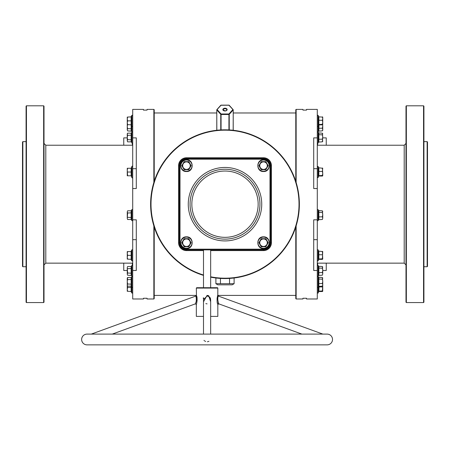 <?xml version="1.0" encoding="UTF-8"?>
<svg xmlns="http://www.w3.org/2000/svg" width="450" height="450" viewBox="0 0 450 450"><rect width="100%" height="100%" fill="white"/><g stroke="black" fill="none" stroke-linecap="round" stroke-linejoin="round"><path stroke-width="0.67" d="M154.215 226.997L154.215 298.626L153.855 298.986L153.855 225.849M296.145 225.849L296.145 298.986L295.785 298.626L295.785 226.997M427.14 141.643L427.5 142.003L427.5 266.366L427.14 266.726L427.14 141.643L423.917 141.643M22.5 266.366L22.5 142.003L22.86 141.643L22.86 266.726L22.5 266.366M405.996 302.209L405.996 106.161L406.356 105.801L406.356 302.569L405.996 302.209M423.557 105.801L423.917 106.161L423.917 302.209L423.557 302.569L423.557 105.801L406.356 105.801M26.083 302.209L26.083 106.161L26.443 105.801L26.443 302.569L26.083 302.209M43.644 105.801L44.004 106.161L44.004 302.209L43.644 302.569L43.644 105.801L26.443 105.801M234.107 277.993L234.107 283.708L232.166 284.827L217.834 284.827L215.893 283.708L215.893 277.993M153.855 182.52L153.855 109.389L147.049 109.389L147.049 110.104L143.46 110.104L143.46 109.389L132.711 109.389L132.711 298.986L143.46 298.986L143.46 298.266L147.049 298.266L147.049 298.986L153.855 298.986M132.711 219.831L136.294 219.831L136.294 270.489L132.711 270.489M296.145 298.986L302.951 298.986L302.951 298.266L306.54 298.266L306.54 298.986L317.289 298.986L317.289 270.489L313.706 270.489L313.706 219.831L317.289 219.831L317.289 188.539L313.706 188.539L313.706 137.88L317.289 137.88L317.289 109.389L306.54 109.389L306.54 110.104L302.951 110.104L302.951 109.389L296.145 109.389L296.145 182.52M317.289 188.539L317.289 137.88M317.289 219.831L317.289 270.489M295.785 181.378L295.785 109.744L296.145 109.389M153.855 109.389L154.215 109.744L154.215 181.378M132.711 188.539L136.294 188.539L136.294 137.88L132.711 137.88M234.107 283.708L229.551 283.708L229.551 278.415M229.551 283.708L220.449 283.708L220.449 278.415M220.449 283.708L215.893 283.708M123.75 145.226L123.75 137.88L127.26 137.88M123.75 263.143L123.75 270.489L127.26 270.489M132.351 264.994L132.351 263.143M132.351 145.226L132.351 143.381M326.25 263.143L326.25 270.489L322.74 270.489M326.25 145.226L326.25 137.88L322.74 137.88M317.649 143.381L317.649 145.226M317.649 263.143L317.649 264.994M233.01 109.581L228.932 105.221L220.804 105.261L216.99 109.581M221.068 105.221L216.776 109.873L216.827 130.264M233.224 130.269L233.224 109.873L228.932 105.221M220.759 129.938L220.759 114.367L221.068 114.486L221.068 113.979L217.136 109.603L216.827 109.991L220.759 114.367L221.068 113.979L228.932 113.979L232.864 109.603L233.173 109.991L229.241 114.367L228.932 113.979L228.932 114.486L221.068 114.486L221.068 129.921M332.522 339.486A5.378 5.378 0 0 0 327.144 334.108L87.013 334.108A5.378 5.378 0 0 0 81.636 339.486A5.378 5.378 0 0 0 87.013 344.858L327.144 344.858A5.378 5.378 0 0 0 332.522 339.486M217.811 295.431L217.834 288.079L196.329 288.079L196.684 287.719L217.474 287.719L210.662 287.719L210.662 249.885M210.662 334.108L210.662 299.655L208.575 296.359L209.064 296.618M203.496 301.815L207.079 295.38L208.761 295.746L210.662 301.815M195.57 303.351L195.368 303.863C196.363 302.051 196.566 299.548 195.975 296.359L195.857 296.055L91.305 334.108M196.47 295.768L196.459 295.74C198.028 297.664 196.054 306.579 196.459 304.076L196.447 304.104M203.496 316.395L196.329 316.395L196.329 304.526L195.368 303.863L195.525 303.463M322.853 334.108L218.306 296.055C217.507 297.838 217.637 300.358 218.7 303.626L218.7 303.626A0.714 0.658 -16.7 0 0 217.755 304.262C216.321 302.417 217.783 293.732 217.749 295.599L217.699 295.746M208.029 296.173L208.536 296.342M209.666 297.101L210.004 297.501M210.33 298.063L210.549 298.688M205.633 341.471L204.84 341.061M204.3 340.661L203.979 340.358M210.662 276.795A74.014 74.014 0 0 0 299.014 204.188A74.014 74.014 0 0 0 225 130.174A74.014 74.014 0 0 0 203.496 275.001M203.496 275.377A74.368 74.368 0 0 1 225 129.814A74.368 74.368 0 0 1 299.368 204.188A74.368 74.368 0 0 1 210.662 277.161M225 239.13A34.942 34.942 0 0 0 259.942 204.188A34.942 34.942 0 0 0 225 169.239A34.942 34.942 0 0 0 190.058 204.188A34.942 34.942 0 0 0 225 239.13M112.264 334.108L195.368 303.863M301.894 334.108L218.796 303.863L217.834 304.537L217.755 304.262M208.761 295.746L208.575 296.359L207.079 296.055L203.496 299.655L203.496 334.108M217.62 295.993L217.524 296.297M217.367 296.882L217.198 297.748M217.159 297.996L217.052 299.289M217.069 300.381L217.125 301.118M217.232 301.922L217.367 302.659M217.491 303.227L217.581 303.609M217.688 304.014L217.811 304.47M217.822 304.504L217.834 316.395L210.662 316.395M196.684 287.719L210.662 287.719M269.977 242.713L270.697 242.713A7.166 7.166 0 0 1 263.531 249.885L186.469 249.885A7.166 7.166 0 0 1 179.303 242.713L179.303 165.656A7.166 7.166 0 0 1 186.469 158.49L263.531 158.49A7.166 7.166 0 0 1 270.697 165.656L270.697 242.713A7.166 7.166 0 0 1 263.531 249.885L263.531 249.165A6.452 6.452 0 0 0 269.977 242.713L269.977 165.656A6.452 6.452 0 0 0 263.531 159.204L186.469 159.204A6.452 6.452 0 0 0 180.023 165.656L180.023 242.713A6.452 6.452 0 0 0 186.469 249.165L263.531 249.165M203.422 297.776L203.22 298.356M196.583 303.604L197.049 300.954M197.078 300.634L197.111 299.829M197.094 299.031L197.049 298.412M196.971 297.793L196.909 297.433M196.751 296.73L196.594 296.162M196.329 288.079L196.459 295.746A0.714 0.652 159.8 0 1 195.975 296.359L196.009 296.46M208.924 341.291L208.142 341.601M207.737 341.691L207.388 341.736M218.689 303.604L218.526 303.182M218.402 302.839L218.143 302.023M207.079 303.863L206.342 303.767M206.263 303.744L205.875 303.598M203.501 299.481L203.529 299.143M203.625 298.642L203.805 298.125M196.127 296.803L196.251 297.264M196.369 297.861L196.419 298.243M196.464 299.07L196.459 299.363M196.431 299.863L196.386 300.302M196.076 301.804L195.671 303.086M132.711 166.573A0.427 0.427 0 0 0 131.878 166.427L131.293 168.024L131.293 176.023L131.878 177.615L131.878 166.427M132.711 177.469A0.427 0.427 0 0 1 131.878 177.615M130.956 175.787L127.597 175.787L127.26 170.139L127.26 175.787L127.597 175.787M131.355 169.048L131.529 168.007L130.956 168.261M127.26 168.261L127.26 170.139L127.597 168.261L127.26 168.261M131.153 175.787L131.153 168.261L127.597 168.261M131.529 172.024L127.597 172.024M131.529 168.007L131.153 168.261M322.718 168.227L322.402 171.45L322.74 173.458L322.402 168.007L322.74 168.289L318.471 167.737L318.848 168.007L318.848 176.04L318.471 176.31L318.471 168.345M318.471 175.697L322.402 175.466L322.74 173.458L322.74 175.753L322.402 176.04L322.718 175.821M322.402 175.466L322.74 175.753M318.471 171.411L322.402 171.45M318.848 176.04L322.402 176.04M188.792 169.672L184.151 169.672L181.834 165.656L184.151 161.64L188.792 161.64L191.109 165.656L188.792 169.672L190.817 165.656L189.731 163.778A3.763 3.763 0 0 1 189.731 167.541L190.817 165.656L190.243 164.666M186.469 161.893A3.763 3.763 0 0 1 189.731 163.778L188.646 161.893L184.297 161.893L183.212 163.778A3.763 3.763 0 0 1 186.469 161.893M183.212 167.541A3.763 3.763 0 0 1 183.212 163.778L182.126 165.656L183.212 167.541L184.297 169.419L186.469 169.419A3.763 3.763 0 0 1 183.212 167.541M187.526 169.419L186.469 169.419A3.763 3.763 0 0 0 189.731 167.541M189.731 163.778L188.646 161.893L184.297 161.893L182.126 165.656L184.151 169.672M188.646 169.419L189.214 168.429M181.834 165.656L182.126 165.656M190.817 165.656L191.109 165.656M188.792 246.729L184.151 246.729L181.834 242.713L184.151 238.697L188.792 238.697L191.109 242.713L188.792 246.729L190.817 242.713L189.731 240.834A3.763 3.763 0 0 1 189.731 244.597L190.817 242.713L190.243 241.723M186.469 238.95A3.763 3.763 0 0 1 189.731 240.834L188.646 238.95L184.297 238.95L183.212 240.834A3.763 3.763 0 0 1 186.469 238.95M183.212 244.597A3.763 3.763 0 0 1 183.212 240.834L182.126 242.713L183.212 244.597L184.297 246.476L186.469 246.476A3.763 3.763 0 0 1 183.212 244.597M187.526 246.476L186.469 246.476A3.763 3.763 0 0 0 189.731 244.597M189.731 240.834L188.646 238.95L184.297 238.95L182.126 242.713L184.151 246.729M188.646 246.476L189.214 245.486M181.834 242.713L182.126 242.713M190.817 242.713L191.109 242.713M265.849 246.729L261.208 246.729L258.891 242.713L261.208 238.697L265.849 238.697L268.166 242.713L265.849 246.729L267.874 242.713L266.788 240.834A3.763 3.763 0 0 1 266.788 244.597L267.874 242.713L267.3 241.723M263.531 238.95A3.763 3.763 0 0 1 266.788 240.834L265.702 238.95L261.354 238.95L260.269 240.834A3.763 3.763 0 0 1 263.531 238.95M260.269 244.597A3.763 3.763 0 0 1 260.269 240.834L259.183 242.713L261.354 246.476L263.531 246.476A3.763 3.763 0 0 1 260.269 244.597M266.788 240.834L265.702 238.95L261.354 238.95L259.183 242.713L261.354 246.476L263.531 246.476A3.763 3.763 0 0 0 266.788 244.597M263.531 246.476L265.702 246.476L266.276 245.486M264.583 246.476L265.702 246.476M258.891 242.713L259.183 242.713M267.874 242.713L268.166 242.713M265.849 169.672L261.208 169.672L258.891 165.656L261.208 161.64L265.849 161.64L268.166 165.656L265.849 169.672L267.874 165.656L266.788 163.778A3.763 3.763 0 0 1 266.788 167.541L267.874 165.656L267.3 164.666M263.531 161.893A3.763 3.763 0 0 1 266.788 163.778L265.702 161.893L261.354 161.893L260.269 163.778A3.763 3.763 0 0 1 263.531 161.893M260.269 167.541A3.763 3.763 0 0 1 260.269 163.778L259.183 165.656L261.354 169.419L263.531 169.419A3.763 3.763 0 0 1 260.269 167.541M266.788 163.778L265.702 161.893L261.354 161.893L259.183 165.656L261.354 169.419L263.531 169.419A3.763 3.763 0 0 0 266.788 167.541M263.531 169.419L265.702 169.419L266.276 168.429M264.583 169.419L265.702 169.419M258.891 165.656L259.183 165.656M267.874 165.656L268.166 165.656M131.355 211.112L131.529 219.791L131.878 220.753L131.878 209.559L132.711 209.706M131.349 214.071L131.529 212.839L127.597 212.985L127.26 211.894L127.26 218.413L127.597 212.985M127.597 219.499L127.26 218.413L127.597 219.499L131.153 219.499L131.153 210.808L127.597 210.808L127.26 211.894M131.529 217.474L127.597 217.328M131.878 209.559L131.153 210.808M131.153 219.499L131.529 219.791M131.524 259.346L131.361 258.373M131.153 259.116L131.153 251.584L131.529 251.336L131.529 259.363L127.597 259.116L127.26 257.231L127.26 259.116L127.597 259.116M131.293 257.327L131.349 256.387M131.355 256.343L131.529 255.347L127.597 255.347L127.26 253.468L127.26 257.231L127.597 255.347M127.26 251.584L127.26 253.468L127.597 251.584L127.26 251.584M131.153 251.584L127.597 251.584M127.597 286.178L127.26 285.092L127.597 284.006L127.26 281.835L127.597 277.487L127.26 278.072L127.26 285.598L127.597 286.178L131.153 286.178L131.153 277.487L131.529 277.2L131.355 282.999M131.355 284.738L131.529 284.153L131.878 287.426L131.878 265.269L132.711 265.416M131.293 285.294L131.349 284.771M131.529 284.153L127.597 284.006M131.529 279.517L127.597 279.664M131.153 277.487L127.597 277.487M131.153 286.178L131.529 286.47M131.524 287.499L131.361 286.532M131.327 286.228L131.529 291.527L127.597 291.274L127.26 289.395L127.26 291.274L127.597 291.274M127.26 285.632L127.26 289.395L127.597 287.511L127.26 285.598M131.153 291.274L131.153 287.511L127.597 287.511M131.529 287.511L131.153 287.511L130.978 286.178M131.153 275.209L131.153 266.518L131.529 266.226L131.529 275.501L127.597 275.209L127.26 274.123L127.597 275.209M127.26 270.866L127.26 274.123L127.597 273.037L127.26 267.604L127.26 270.866M127.597 266.518L127.26 267.604L127.597 266.518L131.153 266.518M131.529 273.184L127.597 273.037M131.529 268.543L127.597 268.689M131.389 125.111L131.529 131.175L127.597 130.882L127.26 129.797L127.597 130.882M131.293 129.994L131.349 129.471M131.355 129.437L131.529 128.858L131.153 128.711L127.597 128.711L127.26 126.534L127.26 129.797L127.597 128.711M131.529 128.852L131.355 127.704M127.597 124.363L127.26 126.534L127.26 123.278M131.153 130.882L131.153 124.363M131.355 117.849L131.529 124.875L127.597 124.622L127.26 122.737L127.26 124.622L127.597 124.622M131.293 118.839L131.349 117.894M131.529 124.875L131.153 124.622L131.153 117.096L131.529 116.843L127.26 117.096L127.26 118.974L127.597 117.096M131.524 120.842L131.361 119.88M127.26 122.737L127.26 118.974L127.597 120.859L127.26 122.737M131.529 120.859L127.597 120.859M127.597 141.851L127.26 140.766L127.597 141.851L131.153 141.851L131.153 133.161L131.529 132.868L131.293 140.968L131.878 143.1L131.878 115.262L132.711 115.408M131.153 133.161L127.597 133.161L127.26 133.746L127.26 137.509L127.597 135.332L127.26 134.246L127.597 133.161L127.26 134.246M127.26 140.766L127.26 137.509L127.597 139.68L127.26 140.766M131.529 139.826L127.597 139.68M131.529 135.191L127.597 135.332M131.153 141.851L131.529 142.144M318.848 210.847L318.848 219.465L318.471 219.752L318.471 210.561L322.402 210.847L322.74 211.393L322.402 212.507L322.74 214.661L322.402 210.847M318.583 210.819L318.122 209.559L318.122 220.753L317.289 220.601M322.74 218.138L322.74 214.661L322.402 216.816L322.74 218.138L322.402 219.465L322.74 218.138M318.471 212.327L322.402 212.507M318.471 216.928L322.402 216.816M318.471 219.752L322.402 219.465M322.718 251.556L322.402 258.795L322.74 259.082L322.402 251.336L322.74 251.618L318.471 251.066L318.848 251.336L318.848 259.363L318.471 259.633L318.707 251.387M318.471 259.633L318.707 259.312M318.471 254.739L322.402 254.779M318.471 259.026L322.402 258.795M318.848 259.363L322.402 259.363M318.848 277.526L318.848 286.144L318.471 286.431L318.471 277.239L322.402 277.526L322.74 278.072L322.402 279.186L322.74 281.34L322.402 277.526M318.583 277.498L318.122 276.238L318.122 293.108L317.289 292.961M322.74 284.816L322.74 281.34L322.402 283.494L322.74 284.816L322.402 286.144L322.74 284.816M318.471 279.006L322.402 279.186M318.471 283.607L322.402 283.494M318.471 286.431L322.402 286.144M318.983 286.144L318.848 291.527L318.471 291.797L318.606 286.234M322.718 291.308L322.74 285.598M322.74 291.246L322.402 291.527L322.74 291.246L322.402 290.959L322.74 285.221M318.471 286.903L322.402 286.942M318.471 291.189L322.402 290.959M318.848 291.527L322.402 291.527M318.848 266.558L318.848 275.169L318.471 275.462L318.471 266.265L322.402 266.558L322.74 267.103L322.402 268.217L322.74 270.371L322.402 266.558M317.289 276.384L318.122 276.238L318.122 265.269L318.583 266.524M322.74 273.847L322.74 270.371L322.402 272.526L322.74 273.847L322.402 275.169L322.74 273.847M318.471 268.037L322.402 268.217M318.471 272.632L322.402 272.526M318.471 275.462L322.402 275.169M318.971 124.757L318.848 130.843L318.471 131.136L318.656 124.993M322.74 130.297L322.74 126.039L322.402 128.194L322.74 129.521L322.402 130.843L322.74 130.297M322.611 124.757L322.74 126.039M318.471 131.136L322.402 130.843M318.471 128.306L322.402 128.194M322.718 117.062L322.74 118.564L322.402 116.843L322.74 117.129L318.848 116.843L318.848 124.875L318.471 125.145L318.471 117.18M322.718 124.656L322.74 122.293L322.402 124.301L322.74 124.588L322.402 124.875L322.74 124.588M322.74 118.564L322.74 122.293L322.402 120.285L322.74 118.564M318.848 124.875L322.402 124.875M318.471 120.251L322.402 120.285M318.471 124.532L322.402 124.301M318.848 116.843L318.471 116.573L318.848 116.843M318.848 133.2L318.848 141.812L318.471 142.104L318.471 132.913L322.402 133.2L322.74 133.746L322.402 134.859L322.74 137.014L322.402 133.2M318.583 133.172L318.122 131.912L318.122 143.1L317.289 142.954M322.74 137.014L322.402 141.812L322.74 141.272L322.402 139.168L322.74 137.014M318.471 134.679L322.402 134.859M318.471 139.275L322.402 139.168M318.471 142.104L322.402 141.812M132.711 145.226L45.799 145.226L45.799 263.143L44.004 264.938M317.289 263.143L404.201 263.143L404.201 145.226L405.996 143.438M225 108.219A2.149 1.384 180 0 1 227.149 109.603A2.149 1.384 180 0 1 225 110.981A2.149 1.384 180 0 1 222.851 109.603A2.149 1.384 180 0 1 225 108.219M226.069 110.801A1.794 1.153 0 0 0 226.794 109.873A1.794 1.153 0 0 0 225 108.726A1.794 1.153 0 0 0 223.206 109.873A1.794 1.153 0 0 0 223.931 110.801M228.932 129.921L228.932 114.486L229.241 114.367L229.241 129.938M233.173 130.264L233.224 109.873A0.36 0.36 0 0 0 233.128 109.637L229.196 105.261A0.36 0.36 0 0 0 228.932 105.142L221.068 105.142A0.36 0.36 0 0 0 220.804 105.261L216.872 109.637A0.36 0.36 0 0 0 216.776 109.873L216.776 130.269M132.711 168.699L136.294 168.699M132.711 239.67L136.294 239.67M317.289 239.67L313.706 239.67M317.289 168.699L313.706 168.699M225 237.336A33.154 33.154 0 0 0 258.154 204.188A33.154 33.154 0 0 0 225 171.034A33.154 33.154 0 0 0 191.846 204.188A33.154 33.154 0 0 0 225 237.336M225 240.924A36.737 36.737 0 0 1 188.263 204.188A36.737 36.737 0 0 1 225 167.451A36.737 36.737 0 0 1 261.737 204.188A36.737 36.737 0 0 1 225 240.924M203.496 250.599L186.469 250.599A7.886 7.886 0 0 1 178.588 242.713L178.588 165.656A7.886 7.886 0 0 1 186.469 157.77L263.531 157.77A7.886 7.886 0 0 1 271.412 165.656L271.412 242.713A7.886 7.886 0 0 1 263.531 250.599L210.662 250.599M263.531 159.204L263.531 158.49A7.166 7.166 0 0 1 270.697 165.656L269.977 165.656M180.023 165.656L179.303 165.656A7.166 7.166 0 0 1 186.469 158.49L186.469 157.77M186.469 250.599L186.469 249.885A7.166 7.166 0 0 1 179.303 242.713L180.023 242.713M186.469 159.204L186.469 158.49M186.469 249.885L186.469 249.165M263.531 250.599L263.531 249.885M270.697 242.713L271.412 242.713M270.697 165.656L271.412 165.656M178.588 242.713L179.303 242.713M263.531 158.49L263.531 157.77M178.588 165.656L179.303 165.656M318.684 167.968L318.122 166.427L318.122 177.615L317.289 177.469M186.469 171.253A5.597 5.597 0 0 0 192.066 165.656A5.597 5.597 0 0 0 186.469 160.059A5.597 5.597 0 0 0 180.877 165.656A5.597 5.597 0 0 0 186.469 171.253M186.469 248.31A5.597 5.597 0 0 0 192.066 242.713A5.597 5.597 0 0 0 186.469 237.122A5.597 5.597 0 0 0 180.877 242.713A5.597 5.597 0 0 0 186.469 248.31M263.531 248.31A5.597 5.597 0 0 0 269.123 242.713A5.597 5.597 0 0 0 263.531 237.122A5.597 5.597 0 0 0 257.934 242.713A5.597 5.597 0 0 0 263.531 248.31M263.531 171.253A5.597 5.597 0 0 0 269.123 165.656A5.597 5.597 0 0 0 263.531 160.059A5.597 5.597 0 0 0 257.934 165.656A5.597 5.597 0 0 0 263.531 171.253M130.956 259.116L131.878 260.944L131.878 249.756L132.711 249.902M130.956 291.274L131.878 293.108L131.878 287.426L132.711 287.28M318.684 251.297L318.122 249.756L318.122 260.944L317.289 260.798M318.684 116.803L318.122 115.262L318.122 131.912L317.289 132.058M45.799 145.226L44.004 143.438M226.794 109.873C227.227 110.138 226.626 110.481 225 110.897L223.206 109.873M423.557 302.569L406.356 302.569M427.14 266.726L423.917 266.726M132.711 263.143L45.799 263.143M43.644 302.569L26.443 302.569M26.083 266.726L22.86 266.726M295.785 295.402L217.834 295.402M196.329 295.402L154.215 295.402M295.785 112.972L233.224 112.972M216.776 112.972L154.215 112.972M26.083 141.643L22.86 141.643M404.201 145.226L317.289 145.226M404.201 263.143L405.996 264.938M217.834 288.079L217.474 287.719M217.834 295.38L218.306 296.055M203.496 287.719L203.496 249.885M196.329 295.38L195.857 296.055M318.617 176.119L318.122 177.615M318.122 166.427L317.289 166.573M186.469 159.778C194.051 159.412 194.057 171.9 186.469 171.534C178.886 171.9 178.886 159.412 186.469 159.778M186.469 236.835C194.051 236.475 194.057 248.957 186.469 248.591C178.886 248.957 178.886 236.475 186.469 236.835M263.531 236.835C271.114 236.475 271.114 248.957 263.531 248.591C255.943 248.957 255.949 236.475 263.531 236.835M263.531 159.778C271.114 159.412 271.114 171.9 263.531 171.534C255.943 171.9 255.949 159.412 263.531 159.778M131.878 220.753L132.711 220.601M131.878 260.944L132.711 260.798M130.956 251.584L131.878 249.756M131.529 277.2L131.878 276.238L132.711 276.384M131.878 293.108L132.711 292.961M131.529 275.501L131.839 276.351M131.529 266.226L131.878 265.269M131.529 131.175L131.839 132.024M130.956 117.096L131.878 115.262M130.956 124.622L131.878 126.456L132.711 126.304M131.529 132.868L131.878 131.912L132.711 132.058M131.878 143.1L132.711 142.954M318.527 219.651L318.122 220.753M318.122 209.559L317.289 209.706M318.617 259.447L318.122 260.944M318.122 249.756L317.289 249.902M318.527 286.329L318.122 287.426L317.289 287.28M318.617 291.611L318.122 293.108M318.122 265.269L317.289 265.416M318.527 275.361L318.161 276.351M318.527 131.029L318.161 132.024M318.617 124.954L318.122 126.456L317.289 126.304M318.122 115.262L317.289 115.408M318.527 142.003L318.122 143.1"/></g></svg>
